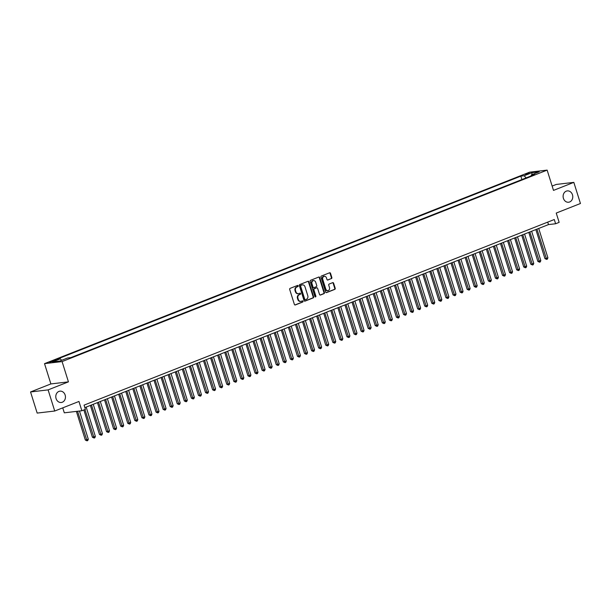 <?xml version="1.0" encoding="UTF-8"?>
<svg xmlns="http://www.w3.org/2000/svg" width="611" height="611" viewBox="0 0 611 611"><rect width="100%" height="100%" fill="white"/><g stroke="black" fill="none" stroke-linecap="round" stroke-linejoin="round"><path stroke-width="0.92" d="M298.168 285.841A0.611 0.519 83.3 0 0 297.496 285.452L290.126 288.361A0.878 0.741 83.3 0 0 289.69 289.461L294.372 304.393A0.878 0.741 83.3 0 0 295.319 304.95L302.697 302.04A0.611 0.519 83.3 0 0 302.33 300.879L301.376 301.254A2.803 2.368 83.3 0 1 300.872 301.383A2.803 2.368 83.3 0 1 298.328 299.482L297.939 298.237A2.803 2.368 83.3 0 1 299.321 294.701L300.276 294.326A0.611 0.519 83.3 0 0 299.917 293.165L298.962 293.54A2.803 2.368 83.3 0 1 298.458 293.67A2.803 2.368 83.3 0 1 295.907 291.76L295.518 290.515A2.803 2.368 83.3 0 1 296.908 286.987L297.863 286.612A0.611 0.519 83.3 0 0 298.168 285.841M298.214 293.685A2.803 2.368 83.3 0 1 297.985 293.723A2.803 2.368 83.3 0 1 295.434 291.821L295.044 290.576A2.803 2.368 83.3 0 1 296.434 287.04L297.389 286.666A0.611 0.519 83.3 0 0 297.351 285.505M294.93 304.973L302.224 302.094A0.611 0.519 83.3 0 0 302.185 300.94M300.635 301.399A2.803 2.368 83.3 0 1 300.398 301.437A2.803 2.368 83.3 0 1 297.855 299.535L297.458 298.29A2.803 2.368 83.3 0 1 298.848 294.762L299.802 294.38A0.611 0.519 83.3 0 0 299.772 293.219M563.418 198.354A5.705 4.819 83.3 0 0 568.612 202.233A5.705 4.819 83.3 0 0 572.469 194.779A5.705 4.819 83.3 0 0 567.283 190.899A5.705 4.819 83.3 0 0 563.418 198.354M56.09 398.609A5.705 4.819 83.3 0 0 61.283 402.489A5.705 4.819 83.3 0 0 65.14 395.034A5.705 4.819 83.3 0 0 59.947 391.155A5.705 4.819 83.3 0 0 56.09 398.609M525.116 174.272L529.355 173.241L525.116 174.272M331.414 278.631A0.878 0.741 83.3 0 0 331.849 277.531L330.536 273.338A0.878 0.741 83.3 0 0 329.581 272.789L321.394 276.019A0.878 0.741 83.3 0 0 320.958 277.119L325.632 292.058A0.878 0.741 83.3 0 0 326.587 292.608L334.782 289.377A0.878 0.741 83.3 0 0 335.218 288.27L333.629 283.214A0.878 0.741 83.3 0 0 332.674 282.656L329.169 284.039A0.878 0.741 83.3 0 0 328.733 285.146L329.52 287.651A2.345 1.978 83.3 0 1 325.808 289.118L322.73 279.288A2.345 1.978 83.3 0 1 326.442 277.822L326.954 279.464A0.878 0.741 83.3 0 0 327.908 280.014L330.941 278.692A0.878 0.741 83.3 0 0 331.376 277.585L330.062 273.4A0.878 0.741 83.3 0 0 329.497 272.819M48.109 389.887L68.44 381.86L50.881 383.929L30.55 391.957L48.109 389.887L54.73 411.02L78.949 401.458L81.866 410.752L85.395 409.362L84.074 405.131L554.284 219.525L555.613 223.756L559.149 222.358L556.231 213.063L580.45 203.501L573.828 182.368L556.27 184.438L552.145 186.065M68.44 381.86L62.085 361.582L547.143 170.11L553.497 190.395L573.828 182.368M308.952 281.862A0.878 0.741 83.3 0 0 307.997 281.304L299.802 284.535A0.878 0.741 83.3 0 0 299.375 285.643L304.049 300.574A0.878 0.741 83.3 0 0 305.004 301.131L313.191 297.901A0.878 0.741 83.3 0 0 313.626 296.793L308.952 281.862L308.471 281.915A0.878 0.741 83.3 0 0 307.913 281.335M310.594 280.281L318.789 277.043A0.878 0.741 83.3 0 1 319.744 277.6L324.418 292.532A0.878 0.741 83.3 0 1 323.99 293.639L320.485 295.021A0.878 0.741 83.3 0 1 319.53 294.464L317.628 288.407A0.878 0.741 83.3 0 0 316.674 287.85L314.352 288.774A0.878 0.741 83.3 0 0 313.917 289.874L315.895 296.182A0.611 0.519 83.3 0 1 314.925 296.564L310.167 281.381A0.878 0.741 83.3 0 1 310.594 280.281M54.73 411.02L37.172 413.082L30.55 391.957M53.577 361.231L56.296 359.963L49.468 362.231L53.577 361.231M62.085 361.582L44.519 363.644L529.584 172.18L547.143 170.11M521.901 179.565L520.824 176.144L56.976 359.237L60.298 358.848L61.665 360.307M520.824 176.144L524.146 175.754L531.929 172.684L539.139 171.836L531.364 174.906L534.686 174.517L70.838 357.611L67.516 358L59.741 361.07L52.523 361.918L60.298 358.848M62.75 407.85L64.3 412.822L81.866 410.752M50.881 383.929L44.519 363.644M84.845 407.606L548.495 224.588L555.613 223.756M547.716 222.121L548.495 224.588M531.364 174.906L531.127 175.922M526.147 177.885L524.146 175.754M531.929 172.684L531.99 174.662M304.614 301.154L312.717 297.954A0.878 0.741 83.3 0 0 313.153 296.847L308.471 281.915M300.933 285.398A0.611 0.519 83.3 0 0 300.627 286.169L304.736 299.275A0.611 0.519 83.3 0 0 305.401 299.665L306.409 299.268A2.803 2.368 83.3 0 0 307.799 295.739L304.988 286.78A2.803 2.368 83.3 0 0 302.445 284.871A2.803 2.368 83.3 0 0 301.941 285.001L300.459 285.452A0.611 0.519 83.3 0 0 300.154 286.223L300.627 286.169M305.179 299.695L304.927 299.726A0.611 0.519 83.3 0 1 304.263 299.337L300.154 286.223M302.208 284.917A2.803 2.368 83.3 0 0 301.971 284.932A2.803 2.368 83.3 0 0 301.467 285.054L301.941 285.001M300.459 285.452L301.467 285.054M320.088 295.044L323.509 293.692A0.878 0.741 83.3 0 0 323.945 292.593L319.27 277.654A0.878 0.741 83.3 0 0 318.705 277.081M316.521 287.873A0.878 0.741 83.3 0 0 316.2 287.911L313.878 288.827A0.878 0.741 83.3 0 0 313.443 289.927L315.421 296.236L315.895 296.182M315.23 296.938A0.611 0.519 83.3 0 0 315.421 296.236M315.658 282.122A2.345 1.978 83.3 0 0 311.946 283.588L313.031 287.055A0.878 0.741 83.3 0 0 313.985 287.613L316.315 286.689A0.878 0.741 83.3 0 0 316.75 285.589L315.658 282.122M313.298 280.579A2.345 1.978 83.3 0 0 311.473 283.649L311.946 283.588M313.512 287.666A0.878 0.741 83.3 0 1 312.557 287.109L311.473 283.649M327.519 280.044L330.941 278.692M324.074 276.279A2.345 1.978 83.3 0 0 322.249 279.342L322.73 279.288M327.702 290.721A2.345 1.978 83.3 0 1 325.335 289.179L322.249 279.342M326.198 292.631L334.309 289.431A0.878 0.741 83.3 0 0 334.736 288.331L333.155 283.267A0.878 0.741 83.3 0 0 332.59 282.687M76.367 411.402L85.341 440.042L86.525 439.905L88.297 439.202L79.468 411.035M77.551 411.264L87.045 440.837L85.341 440.042M88.297 439.202L87.755 440.554L87.045 440.837M83.86 409.966L92.414 437.247L95.362 436.414L86.174 407.079M84.952 409.53L94.117 438.041L92.414 437.247M95.362 436.414L94.82 437.766L94.117 438.041M90.382 405.421L99.478 434.459L100.67 434.322L102.434 433.619L93.246 404.291M91.474 404.986L101.189 435.253L99.478 434.459M102.434 433.619L101.892 434.971L101.189 435.253M97.454 402.626L106.551 431.672L109.506 430.831L100.311 401.496M98.547 402.198L108.254 432.458L106.551 431.672M109.506 430.831L108.964 432.183L108.254 432.458M104.519 399.838L113.623 428.876L114.807 428.739L116.579 428.036L107.383 398.708M105.619 399.403L115.326 429.67L113.623 428.876M116.579 428.036L116.037 429.388L115.326 429.67M111.592 397.051L120.695 426.088L123.651 425.248L114.456 395.92M112.691 396.615L122.399 426.875L120.695 426.088M123.651 425.248L123.109 426.6L122.399 426.875M118.664 394.255L127.768 423.293L130.716 422.461L121.528 393.125M119.756 393.82L129.471 424.087L127.768 423.293M130.716 422.461L130.174 423.805L129.471 424.087M125.736 391.468L134.832 420.505L137.788 419.665L128.6 390.337M126.828 391.032L136.543 421.292L134.832 420.505M137.788 419.665L137.246 421.017L136.543 421.292M132.808 388.672L141.905 417.71L144.86 416.878L135.665 387.542M133.901 388.245L143.608 418.504L141.905 417.71M144.86 416.878L144.318 418.222L143.608 418.504M139.873 385.885L148.977 414.922L150.161 414.785L151.933 414.082L142.737 384.754M140.973 385.449L150.68 415.717L148.977 414.922M151.933 414.082L151.391 415.434L150.68 415.717M146.946 383.089L156.049 412.127L159.005 411.295L149.81 381.959M148.045 382.662L157.753 412.921L156.049 412.127M159.005 411.295L158.463 412.646L157.753 412.921M154.018 380.302L163.122 409.339L164.306 409.202L166.07 408.499L156.882 379.171M155.11 379.866L164.825 410.134L163.122 409.339M166.07 408.499L165.528 409.851L164.825 410.134M161.09 377.506L170.186 406.552L173.142 405.712L163.954 376.376M162.182 377.079L171.897 407.338L170.186 406.552M173.142 405.712L172.6 407.063L171.897 407.338M168.162 374.719L177.259 403.756L178.45 403.619L180.214 402.916L171.027 373.588M169.255 374.283L178.97 404.551L177.259 403.756M180.214 402.916L179.672 404.268L178.97 404.551M175.235 371.931L184.331 400.969L187.287 400.129L178.091 370.801M176.327 371.496L186.034 401.755L184.331 400.969M187.287 400.129L186.745 401.48L186.034 401.755M182.299 369.136L191.403 398.173L194.359 397.341L185.164 368.005M183.399 368.7L193.107 398.968L191.403 398.173M194.359 397.341L193.817 398.685L193.107 398.968M189.372 366.348L198.476 395.386L199.66 395.248L201.424 394.546L192.236 365.218M190.464 365.913L200.179 396.172L198.476 395.386M201.424 394.546L200.889 395.897L200.179 396.172M196.444 363.553L205.54 392.59L208.496 391.758L199.308 362.422M197.536 363.125L207.251 393.385L205.54 392.59M208.496 391.758L207.954 393.102L207.251 393.385M203.516 360.765L212.613 389.803L213.804 389.665L215.568 388.963L206.381 359.635M204.609 360.33L214.324 390.597L212.613 389.803M215.568 388.963L215.026 390.314L214.324 390.597M210.589 357.97L219.685 387.007L222.641 386.175L213.445 356.839M211.681 357.542L221.388 387.802L219.685 387.007M222.641 386.175L222.099 387.527L221.388 387.802M217.653 355.182L226.757 384.22L227.941 384.082L229.713 383.38L220.518 354.052M218.753 354.747L228.461 385.014L226.757 384.22M229.713 383.38L229.171 384.731L228.461 385.014M224.726 352.387L233.83 381.432L236.785 380.592L227.59 351.256M225.826 351.959L235.533 382.219L233.83 381.432M236.785 380.592L236.243 381.944L235.533 382.219M231.798 349.599L240.902 378.637L242.086 378.499L243.85 377.797L234.662 348.469M232.89 349.164L242.605 379.431L240.902 378.637M243.85 377.797L243.308 379.148L242.605 379.431M238.87 346.811L247.967 375.849L250.922 375.009L241.735 345.681M239.963 346.376L249.678 376.636L247.967 375.849M250.922 375.009L250.38 376.361L249.678 376.636M245.943 344.016L255.039 373.054L257.995 372.221L248.799 342.886M247.035 343.588L256.742 373.848L255.039 373.054M257.995 372.221L257.452 373.565L256.742 373.848M253.007 341.228L262.111 370.266L263.295 370.129L265.067 369.426L255.872 340.098M254.107 340.793L263.815 371.053L262.111 370.266M265.067 369.426L264.525 370.778L263.815 371.053M260.08 338.433L269.184 367.471L272.139 366.638L262.944 337.303M261.18 338.005L270.887 368.265L269.184 367.471M272.139 366.638L271.597 367.982L270.887 368.265M267.152 335.645L276.256 364.683L277.44 364.546L279.204 363.843L270.016 334.515M268.244 335.21L277.959 365.477L276.256 364.683M279.204 363.843L278.662 365.195L277.959 365.477M274.224 332.85L283.321 361.888L286.276 361.055L277.089 331.72M275.317 332.422L285.031 362.682L283.321 361.888M286.276 361.055L285.734 362.407L285.031 362.682M281.297 330.062L290.393 359.1L291.584 358.963L293.349 358.26L284.153 328.932M282.389 329.627L292.096 359.894L290.393 359.1M293.349 358.26L292.806 359.612L292.096 359.894M288.361 327.267L297.465 356.312L300.421 355.472L291.226 326.137M289.461 326.839L299.169 357.099L297.465 356.312M300.421 355.472L299.879 356.824L299.169 357.099M295.434 324.479L304.538 353.517L307.493 352.684L298.298 323.349M296.534 324.044L306.241 354.311L304.538 353.517M307.493 352.684L306.951 354.029L306.241 354.311M302.506 321.692L311.61 350.729L314.558 349.889L305.37 320.561M303.598 321.256L313.313 351.516L311.61 350.729M314.558 349.889L314.016 351.241L313.313 351.516M309.578 318.896L318.675 347.934L321.63 347.101L312.442 317.766M310.671 318.468L320.385 348.728L318.675 347.934M321.63 347.101L321.088 348.446L320.385 348.728M316.651 316.108L325.747 345.146L326.938 345.009L328.703 344.306L319.507 314.978M317.743 315.673L327.45 345.933L325.747 345.146M328.703 344.306L328.16 345.658L327.45 345.933M323.723 313.313L332.819 342.351L335.775 341.518L326.58 312.183M324.815 312.885L334.523 343.145L332.819 342.351M335.775 341.518L335.233 342.863L334.523 343.145M330.788 310.525L339.892 339.563L341.075 339.426L342.847 338.723L333.652 309.395M331.888 310.09L341.595 340.358L339.892 339.563M342.847 338.723L342.305 340.075L341.595 340.358M337.86 307.73L346.964 336.768L349.912 335.935L340.724 306.6M338.952 307.302L348.667 337.562L346.964 336.768M349.912 335.935L349.37 337.287L348.667 337.562M344.932 304.942L354.029 333.98L355.22 333.843L356.984 333.14L347.796 303.812M346.025 304.507L355.739 334.775L354.029 333.98M356.984 333.14L356.442 334.492L355.739 334.775M352.005 302.147L361.101 331.193L362.292 331.047L364.057 330.352L354.869 301.024M353.097 301.719L362.812 331.979L361.101 331.193M364.057 330.352L363.514 331.704L362.812 331.979M359.077 299.359L368.173 328.397L371.129 327.565L361.933 298.229M360.169 298.924L369.876 329.192L368.173 328.397M371.129 327.565L370.587 328.909L369.876 329.192M366.142 296.572L375.246 325.61L378.201 324.769L369.006 295.441M367.242 296.136L376.949 326.396L375.246 325.61M378.201 324.769L377.659 326.121L376.949 326.396M373.214 293.776L382.318 322.814L385.266 321.982L376.078 292.646M374.314 293.349L384.021 323.609L382.318 322.814M385.266 321.982L384.731 323.326L384.021 323.609M380.286 290.989L389.383 320.027L390.574 319.889L392.338 319.186L383.15 289.858M381.379 290.553L391.093 320.813L389.383 320.027M392.338 319.186L391.796 320.538L391.093 320.813M387.359 288.193L396.455 317.231L399.411 316.399L390.223 287.063M388.451 287.766L398.166 318.026L396.455 317.231M399.411 316.399L398.868 317.751L398.166 318.026M394.431 285.406L403.527 314.444L404.711 314.306L406.483 313.603L397.287 284.275M395.523 284.97L405.23 315.238L403.527 314.444M406.483 313.603L405.941 314.955L405.23 315.238M401.496 282.61L410.6 311.656L413.555 310.816L404.36 281.48M402.596 282.183L412.303 312.442L410.6 311.656M413.555 310.816L413.013 312.168L412.303 312.442M408.568 279.823L417.672 308.861L418.856 308.723L420.628 308.02L411.432 278.692M409.668 279.387L419.375 309.655L417.672 308.861M420.628 308.02L420.085 309.372L419.375 309.655M415.64 277.027L424.744 306.073L425.928 305.928L427.692 305.233L418.504 275.905M416.733 276.6L426.447 306.859L424.744 306.073M427.692 305.233L427.15 306.585L426.447 306.859M422.713 274.24L431.809 303.277L434.765 302.445L425.577 273.109M423.805 273.804L433.52 304.072L431.809 303.277M434.765 302.445L434.222 303.789L433.52 304.072M429.785 271.452L438.881 300.49L441.837 299.65L432.641 270.322M430.877 271.017L440.584 301.276L438.881 300.49M441.837 299.65L441.295 301.002L440.584 301.276M436.85 268.657L445.954 297.694L448.909 296.862L439.714 267.526M437.95 268.229L447.657 298.489L445.954 297.694M448.909 296.862L448.367 298.206L447.657 298.489M443.922 265.869L453.026 294.907L454.21 294.769L455.982 294.067L446.786 264.739M445.022 265.434L454.729 295.701L453.026 294.907M455.982 294.067L455.439 295.419L454.729 295.701M450.994 263.074L460.098 292.111L463.046 291.279L453.858 261.943M452.087 262.646L461.801 292.906L460.098 292.111M463.046 291.279L462.504 292.631L461.801 292.906M458.067 260.286L467.163 289.324L468.354 289.186L470.119 288.484L460.931 259.156M459.159 259.851L468.874 290.118L467.163 289.324M470.119 288.484L469.576 289.835L468.874 290.118M465.139 257.491L474.235 286.536L477.191 285.696L467.995 256.36M466.231 257.063L475.938 287.323L474.235 286.536M477.191 285.696L476.649 287.048L475.938 287.323M472.204 254.703L481.308 283.741L482.491 283.603L484.263 282.901L475.068 253.573M473.304 254.268L483.011 284.535L481.308 283.741M484.263 282.901L483.721 284.252L483.011 284.535M479.276 251.908L488.38 280.953L489.564 280.808L491.336 280.113L482.14 250.785M480.376 251.48L490.083 281.74L488.38 280.953M491.336 280.113L490.793 281.465L490.083 281.74M486.348 249.12L495.452 278.158L498.4 277.325L489.212 247.99M487.441 248.685L497.155 278.952L495.452 278.158M498.4 277.325L497.858 278.669L497.155 278.952M493.421 246.332L502.517 275.37L505.473 274.53L496.285 245.202M494.513 245.897L504.228 276.157L502.517 275.37M505.473 274.53L504.93 275.882L504.228 276.157M500.493 243.537L509.589 272.575L512.545 271.742L503.357 242.407M501.585 243.109L511.3 273.369L509.589 272.575M512.545 271.742L512.003 273.086L511.3 273.369M507.565 240.749L516.662 269.787L517.845 269.65L519.617 268.947L510.422 239.619M508.658 240.314L518.365 270.581L516.662 269.787M519.617 268.947L519.075 270.299L518.365 270.581M514.63 237.954L523.734 266.992L526.69 266.159L517.494 236.824M515.73 237.526L525.437 267.786L523.734 266.992M526.69 266.159L526.147 267.511L525.437 267.786M521.702 235.166L530.806 264.204L531.99 264.067L533.754 263.364L524.566 234.036M522.795 234.731L532.509 264.998L530.806 264.204M533.754 263.364L533.22 264.716L532.509 264.998M528.775 232.371L537.871 261.416L540.827 260.576L531.639 231.241M529.867 231.943L539.582 262.203L537.871 261.416M540.827 260.576L540.284 261.928L539.582 262.203M535.847 229.583L544.943 258.621L546.135 258.484L547.899 257.781L538.711 228.453M536.939 229.148L546.654 259.415L544.943 258.621M547.899 257.781L547.357 259.133L546.654 259.415M50.797 362.102L50.637 361.575M52.409 361.643L52.187 360.964M296.434 287.04L296.908 286.987M295.044 290.576L295.518 290.515M295.434 291.821L295.907 291.76M299.802 294.38L300.276 294.326M298.848 294.762L299.321 294.701M297.458 298.29L297.939 298.237M297.855 299.535L298.328 299.482M302.224 302.094L302.697 302.04M297.389 286.666L297.863 286.612M313.153 296.847L313.626 296.793M312.717 297.954L313.191 297.901M304.263 299.337L304.736 299.275M319.27 277.654L319.744 277.6M323.945 292.593L324.418 292.532M323.509 293.692L323.99 293.639M316.2 287.911L316.674 287.85M313.878 288.827L314.352 288.774M313.443 289.927L313.917 289.874M312.557 287.109L313.031 287.055M325.335 289.179L325.808 289.118M333.155 283.267L333.629 283.214M334.736 288.331L335.218 288.27M334.309 289.431L334.782 289.377M330.062 273.4L330.536 273.338M331.376 277.585L331.849 277.531M297.985 293.723L298.458 293.67M300.398 301.437L300.872 301.383M304.82 299.749L305.294 299.695M301.971 284.932L302.445 284.871M316.361 287.873L316.834 287.812M313.053 280.586L313.527 280.533M313.351 287.705L313.833 287.651M323.838 276.287L324.311 276.233M327.465 290.767L327.939 290.714"/></g></svg>
